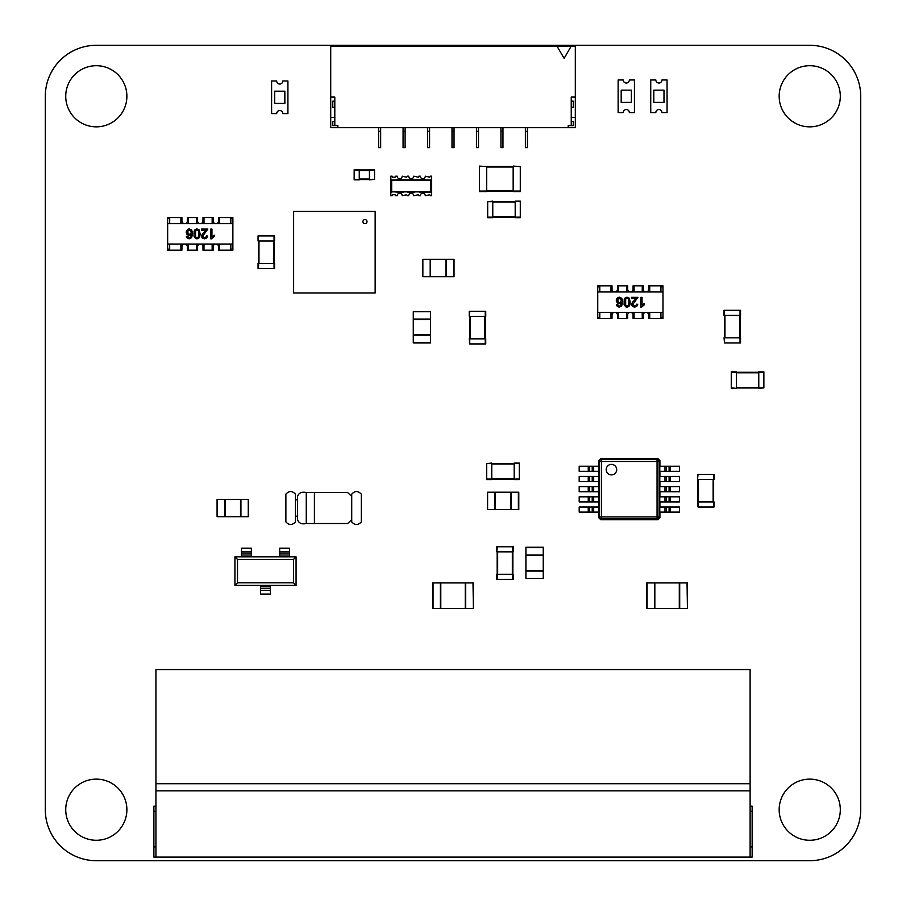<?xml version="1.0" encoding="UTF-8"?>
<svg xmlns="http://www.w3.org/2000/svg" width="906" height="906" viewBox="0 0 906 906"><rect width="100%" height="100%" fill="white"/><g stroke="black" fill="none" stroke-linecap="round" stroke-linejoin="round"><path stroke-width="1.36" d="M45.3 96.296L45.3 809.704A50.951 50.951 0 0 0 96.296 860.7L809.749 860.7A50.996 50.996 0 0 0 860.7 809.704L860.7 96.296A50.996 50.996 0 0 0 809.704 45.3L96.296 45.3A50.996 50.996 0 0 0 45.3 96.296M126.885 809.704A30.578 30.578 0 0 0 81.019 783.226A30.578 30.578 0 0 0 81.019 836.181A30.578 30.578 0 0 0 126.885 809.704M840.315 809.704A30.578 30.578 0 0 0 794.449 783.226A30.578 30.578 0 0 0 794.449 836.181A30.578 30.578 0 0 0 840.315 809.704M126.885 96.274A30.578 30.578 0 0 0 81.019 69.796A30.578 30.578 0 0 0 81.019 122.752A30.578 30.578 0 0 0 126.885 96.274M840.315 96.274A30.578 30.578 0 0 0 794.449 69.796A30.578 30.578 0 0 0 794.449 122.752A30.578 30.578 0 0 0 840.315 96.274M362.932 221.63A2.038 2.038 0 0 0 364.971 223.669A2.038 2.038 0 0 0 367.009 221.63A2.038 2.038 0 0 0 364.971 219.592A2.038 2.038 0 0 0 362.932 221.63M375.152 211.449L375.152 292.978L293.623 292.978L293.623 211.449L375.152 211.449M362.423 292.978L357.326 292.978M352.23 292.978L347.134 292.978M342.038 292.978L336.941 292.978M326.749 292.978L331.845 292.978M321.653 292.978L316.556 292.978M311.46 292.978L306.364 292.978M293.623 275.141L293.623 280.237M293.623 270.045L293.623 264.948M293.623 259.852L293.623 254.756M293.623 249.66L293.623 244.563M293.623 239.467L293.623 234.371M293.623 229.275L293.623 224.178M311.46 211.449L306.364 211.449M321.653 211.449L316.556 211.449M326.749 211.449L331.845 211.449M342.038 211.449L336.941 211.449M352.23 211.449L347.134 211.449M362.423 211.449L357.326 211.449M375.152 229.275L375.152 224.178M375.152 239.467L375.152 234.371M375.152 249.66L375.152 244.563M375.152 259.852L375.152 254.756M375.152 270.045L375.152 264.948M375.152 280.237L375.152 275.141M486.658 166.602L479.523 166.092L486.658 166.602L486.658 191.574L479.523 191.574L479.523 166.602M486.658 166.5L513.158 166.5L486.658 166.5M486.658 191.166L513.158 191.166M520.293 166.602L513.158 166.092L520.293 166.602L520.293 191.574L513.158 191.574L513.158 166.602M515.197 201.664L515.197 217.666L520.293 217.666L520.293 201.155L515.197 201.155L520.293 201.664M492.773 201.562L515.197 201.562L492.773 201.562M492.773 217.259L515.197 217.259M487.677 201.664L492.773 201.155L492.773 217.666L487.677 217.666L487.677 201.664L492.773 201.664M258.561 240.996L274.563 240.996L274.563 235.9L258.051 235.9L258.051 240.996L258.561 235.9M258.051 240.996L258.051 235.9M258.459 263.42L258.459 240.996L258.459 263.42M274.156 263.42L274.156 240.996M274.563 268.516L258.051 268.516L258.051 263.42L274.563 263.42L274.563 268.516L274.563 263.42M258.051 268.516L258.051 263.42M297.496 516.182L295.458 516.182M295.458 499.874L297.496 499.874M361.301 494.155L361.301 521.901C358.108 525.367 354.914 525.367 351.721 521.901L351.721 494.155C354.914 490.678 358.108 490.678 361.301 494.155M295.458 494.155L295.458 521.901C292.264 525.367 289.071 525.367 285.877 521.901L285.877 494.155C289.071 490.678 292.264 490.678 295.458 494.155M351.721 496.409L347.644 492.536L314.416 492.536L314.416 523.521L347.644 523.521L351.721 519.648M297.496 519.648L297.496 496.409C298.833 492.83 301.755 491.539 306.262 492.536L306.262 523.521L306.262 492.536L314.416 492.536L314.416 523.521L306.262 523.521C301.755 524.517 298.833 523.226 297.496 519.648M284.858 80.985L282.819 80.985A3.058 3.058 0 0 1 279.761 84.043A3.058 3.058 0 0 1 276.704 80.985L271.607 80.985L271.607 113.601L276.704 113.601A3.058 3.058 0 0 1 279.761 110.543A3.058 3.058 0 0 1 282.819 113.601L287.915 113.601L287.915 80.985L284.858 80.985M274.665 103.409L284.858 103.409L284.858 91.178L274.665 91.178L274.665 103.409M631.38 79.966L629.342 79.966A3.058 3.058 0 0 1 626.284 83.024A3.058 3.058 0 0 1 623.226 79.966L618.13 79.966L618.13 112.582L623.226 112.582A3.058 3.058 0 0 1 626.284 109.524A3.058 3.058 0 0 1 629.342 112.582L634.438 112.582L634.438 79.966L631.38 79.966M621.188 102.389L631.38 102.389L631.38 90.158L621.188 90.158L621.188 102.389M502.966 127.667L502.966 131.336L500.927 131.336L500.927 127.667M502.966 131.336L502.966 147.644L500.927 147.644L500.927 131.336M571.244 46.127L564.11 58.358L556.986 46.127L575.321 46.127L575.321 127.667L337.859 127.667L337.859 125.628L334.801 125.628L334.801 97.089L330.724 97.089L330.724 127.667L337.859 127.667M527.428 127.667L527.428 147.644L525.389 147.644L525.389 127.667M556.986 46.127L330.724 46.127L330.724 97.089M380.656 131.336L378.617 131.336L378.617 147.644L380.656 147.644L380.656 127.667M378.617 131.336L378.617 127.667M405.118 131.336L403.079 131.336L403.079 147.644L405.118 147.644L405.118 127.667M403.079 131.336L403.079 127.667M478.504 127.667L478.504 147.644L476.465 147.644L476.465 127.667M429.58 131.336L427.541 131.336L427.541 147.644L429.58 147.644L429.58 127.667M427.541 131.336L427.541 127.667M454.042 127.667L454.042 147.644L452.003 147.644L452.003 127.667M568.187 127.667L568.187 125.628L571.244 125.628L571.244 97.089L575.321 97.089M571.244 107.282L573.283 107.282L573.283 101.166L571.244 101.166M575.321 117.474L571.244 117.474M571.244 125.628L573.283 125.628L573.283 121.551L571.244 121.551M334.801 107.282L332.762 107.282L332.762 101.166L334.801 101.166M330.724 117.474L334.801 117.474M334.801 125.628L332.762 125.628L332.762 121.551L334.801 121.551M155.934 783.713L155.934 669.568L750.111 669.568L750.111 857.099L752.15 857.099L155.934 857.099L155.934 790.847L750.111 790.847L155.934 790.847L155.934 783.713L750.111 783.713M153.895 857.099L155.934 857.099L153.895 857.099L153.895 846.906L155.934 846.906L153.895 846.906L153.895 811.232L155.934 811.232M155.934 806.136L153.895 806.136L153.895 811.232M750.111 806.136L752.15 806.136L752.15 857.099M750.111 846.906L752.15 846.906L750.111 846.906M251.347 556.85L251.347 548.175L241.483 548.175L241.483 556.85L234.926 556.85L234.926 585.389L296.069 585.389L296.069 556.85L241.483 556.85M293.487 559.444L237.508 559.444L237.508 582.807L293.487 582.807L293.487 559.444L296.069 556.85M293.487 582.807L296.069 585.389M237.508 559.444L234.926 556.85M237.508 582.807L234.926 585.389M289.512 556.85L289.512 548.175L279.66 548.175L279.66 556.85M260.566 585.389L260.566 594.076L270.43 594.076L270.43 585.389M279.66 553.974L289.512 553.974M241.483 553.974L251.347 553.974M260.566 588.266L270.43 588.266M646.68 582.92L646.68 608.402L646.68 582.92L687.45 582.92L687.45 608.402L687.042 582.92M646.68 608.402L654.426 608.402L654.426 582.92M687.042 608.402L654.426 608.402M654.834 608.402L654.834 582.92M679.296 608.402L679.296 582.92M473 608.402L432.638 608.402L432.638 582.92L473.408 582.92L473.408 608.402L473 582.92M440.792 608.402L440.792 582.92M465.254 608.402L465.254 582.92M419.048 192.083L431.618 192.083L431.618 195.753L430.429 195.753L429.818 194.733L425.299 195.753A2.514 2.514 0 0 0 422.785 193.238A2.514 2.514 0 0 0 420.271 195.753L418.878 195.753L418.266 194.733L413.748 195.753A2.514 2.514 0 0 0 411.233 193.238A2.514 2.514 0 0 0 408.719 195.753L407.326 195.753L406.715 194.733L402.196 195.753A2.514 2.514 0 0 0 399.682 193.238A2.514 2.514 0 0 0 397.168 195.753L395.775 195.753L395.163 194.733L392.66 194.733L392.049 195.753L390.848 195.753L390.848 191.981L391.664 191.574L391.664 180.362L430.803 180.362L431.618 179.954L431.618 176.183L430.429 176.183L429.818 177.202L425.299 176.183A2.514 2.514 0 0 1 422.785 178.697A2.514 2.514 0 0 1 420.271 176.183L418.878 176.183L418.266 177.202L413.748 176.183A2.514 2.514 0 0 1 411.233 178.697A2.514 2.514 0 0 1 408.719 176.183L407.326 176.183L406.715 177.202L402.196 176.183A2.514 2.514 0 0 1 399.682 178.697A2.514 2.514 0 0 1 397.168 176.183L395.775 176.183L395.163 177.202L392.66 177.202L392.049 176.183L390.848 176.183L390.848 179.852L391.868 179.852M395.945 179.852L426.522 179.852M391.868 192.083L390.848 192.083M395.945 192.083L403.419 192.083M390.848 191.981L390.848 179.852M391.664 180.362L390.848 179.954M430.599 179.852L431.618 179.852M430.599 180.056L426.522 180.056M395.945 180.056L391.868 180.056M431.618 192.083L431.618 179.954M407.496 192.083L414.971 192.083M391.664 191.574L431.618 191.981M391.868 191.879L395.945 191.879M407.496 191.879L403.419 191.879M419.048 191.879L414.971 191.879M430.803 191.574L430.803 180.362M190.203 237.531L189.207 237.848L187.565 236.319L186.376 236.409L187.248 238.187L189.127 238.833L191.585 237.723L192.616 233.612L191.676 229.999L189.252 228.901L187.678 229.32L186.194 232.219L187.032 234.495L189.071 235.379L191.438 234.076L190.203 237.531L191.438 234.076L189.071 235.379L187.032 234.495L186.194 232.219L187.678 229.32L189.252 228.901L191.676 229.999L192.616 233.612L191.585 237.723L189.127 238.833L187.248 238.187L186.376 236.409L187.565 236.319L189.207 237.848L190.203 237.531M187.961 230.486L190.26 230.181L191.245 232.219L190.69 233.737L189.309 234.314L187.961 233.737L187.961 230.486L189.263 229.875L187.961 230.486L187.417 232.151L187.961 233.737L189.309 234.314L187.961 233.737M199.161 229.909L200.135 233.861L199.773 236.636L198.72 238.267L195.583 238.516L194.009 236.16L194.133 231.098L195.186 229.467L196.953 228.901L199.161 229.909L200.135 233.861L199.773 236.636L198.72 238.267L196.953 238.833L195.583 238.516L194.009 236.16L194.133 231.098L195.186 229.467L196.953 228.901L199.161 229.909M198.289 237.146L198.901 233.861L198.346 230.679L196.953 229.875L195.571 230.679L195.571 237.055L196.976 237.848L198.289 237.146L198.901 233.861L198.346 230.679L196.953 229.875L195.571 230.679L195.571 237.055L196.976 237.848L198.289 237.146M210.747 229.059L211.947 229.059L211.947 236.681L214.337 235.232L214.337 236.387L211.517 238.833L210.747 238.833L210.747 229.059L211.947 229.059L211.947 236.681L214.337 235.232L214.337 236.387L210.747 238.833L210.747 229.059M206.183 230.215L201.415 230.215L201.415 229.059L207.836 229.059L202.65 236.16L204.484 237.848L205.866 237.327L206.387 235.888L207.61 236.024L206.67 238.108L204.45 238.833L202.242 238.052L201.426 236.126L202.457 233.793L206.183 230.215L201.415 230.215L201.415 229.059L207.836 229.059L202.65 236.16L204.484 237.848L205.866 237.327L206.387 235.888L207.61 236.024L206.67 238.108L204.45 238.833L202.242 238.052L201.426 236.126L202.457 233.793L206.183 230.215M232.876 244.054L167.655 244.054L167.655 223.669L232.876 223.669L232.876 249.15L230.837 249.15L230.837 244.054M191.676 229.999L189.252 228.901L187.678 229.32M186.591 230.52L186.194 232.219M189.071 235.379L190.385 235.05M189.207 237.848L188.018 237.338M189.309 234.314L190.69 233.737L191.245 232.219L190.985 231.03L189.263 229.875M230.837 223.669L230.837 218.573L232.876 218.573L232.876 223.669M167.655 244.054L167.655 250.169L181.913 250.169L181.936 246.772A2.707 2.707 0 0 1 184.654 244.054A2.707 2.707 0 0 1 187.361 246.772L187.361 250.169L197.553 250.169L197.553 246.772A2.707 2.707 0 0 1 200.26 244.054A2.707 2.707 0 0 1 202.978 246.772L202.978 250.169L213.17 250.169L213.17 246.772A2.707 2.707 0 0 1 215.877 244.054A2.707 2.707 0 0 1 218.595 246.772L218.606 250.169L232.876 250.169L232.876 249.15M187.361 249.15L188.38 249.15L187.361 249.15M232.876 218.573L232.876 217.565L218.606 217.565L218.595 220.962A2.707 2.707 0 0 1 215.877 223.669A2.707 2.707 0 0 1 213.17 220.962L213.17 217.565L202.978 217.565L202.978 220.962A2.707 2.707 0 0 1 200.26 223.669A2.707 2.707 0 0 1 197.553 220.962L197.553 217.565L187.361 217.565L187.361 218.573L188.38 218.573L187.361 218.573L187.361 220.962A2.707 2.707 0 0 1 184.654 223.669A2.707 2.707 0 0 1 181.936 220.962L181.913 217.565L167.655 217.565L167.655 223.669M219.626 244.054L219.626 249.15L218.606 249.15M213.17 249.15L212.151 249.15L212.151 244.054M203.997 244.054L203.997 249.15L202.978 249.15M197.553 249.15L196.534 249.15L196.534 244.054M188.38 244.054L188.38 249.15M181.913 249.15L180.894 249.15L180.894 244.054M169.694 244.054L169.694 249.15L167.655 249.15M167.655 218.573L169.694 218.573L169.694 223.669M180.894 223.669L180.894 218.573L181.913 218.573M188.38 218.573L188.38 223.669M196.534 223.669L196.534 218.573L197.553 218.573M202.978 218.573L203.997 218.573L203.997 223.669M212.151 223.669L212.151 218.573L213.17 218.573M218.606 218.573L219.626 218.573L219.626 223.669M616.692 469.636A5.255 5.255 0 0 0 611.437 464.382A5.255 5.255 0 0 0 606.182 469.636A5.255 5.255 0 0 0 611.437 474.891A5.255 5.255 0 0 0 616.692 469.636M600.803 519.75L657.892 519.75L657.065 518.934L601.618 518.934L600.803 519.75L598.764 517.722L599.591 516.896L599.591 461.448L598.764 460.622L598.764 466.239M598.764 512.105L598.764 517.722M598.764 501.913L598.764 507.009M598.764 491.72L598.764 496.816M598.764 481.528L598.764 486.624M598.764 471.335L598.764 476.431M657.892 458.595L600.803 458.595L601.618 459.41L657.065 459.41L657.892 458.595L659.919 460.622L659.104 461.448L659.104 516.896L659.919 517.722L659.919 512.105M659.919 476.431L659.919 471.335M659.919 486.624L659.919 481.528M659.919 496.816L659.919 491.72M659.919 507.009L659.919 501.913M659.919 466.239L659.919 460.622M666.476 466.239L666.476 471.335L659.783 471.335L659.783 466.239L679.5 466.239L679.5 471.335L669.092 471.335L669.092 466.239M666.476 507.009L666.476 512.105L659.783 512.105L659.783 507.009L679.5 507.009L679.5 512.105L669.092 512.105L669.092 507.009M666.476 496.816L666.476 501.913L659.783 501.913L659.783 496.816L679.5 496.816L679.5 501.913L669.092 501.913L669.092 496.816M666.476 486.624L666.476 491.72L659.783 491.72L659.783 486.624L679.5 486.624L679.5 491.72L669.092 491.72L669.092 486.624M666.476 476.431L666.476 481.528L659.783 481.528L659.783 476.431L679.5 476.431L679.5 481.528L669.092 481.528L669.092 476.431M593.679 471.335L598.9 471.335L598.9 466.239L593.679 466.239L593.679 471.335L579.194 471.335L579.194 466.239L589.602 466.239L589.602 471.335M593.679 481.528L598.9 481.528L598.9 476.431L593.679 476.431L593.679 481.528L579.194 481.528L579.194 476.431L589.602 476.431L589.602 481.528M593.679 491.72L598.9 491.72L598.9 486.624L593.679 486.624L593.679 491.72L579.194 491.72L579.194 486.624L589.602 486.624L589.602 491.72M593.679 501.913L598.9 501.913L598.9 496.816L593.679 496.816L593.679 501.913L579.194 501.913L579.194 496.816L589.602 496.816L589.602 501.913M593.679 512.105L598.9 512.105L598.9 507.009L593.679 507.009L593.679 512.105L579.194 512.105L579.194 507.009L589.602 507.009L589.602 512.105M598.764 460.622L600.803 458.595M659.919 517.722L657.892 519.75M592.218 512.105L592.218 507.009L589.602 507.009M592.218 507.009L593.679 507.009M592.218 501.913L592.218 496.816L589.602 496.816M592.218 496.816L593.679 496.816M592.218 491.72L592.218 486.624L589.602 486.624M592.218 486.624L593.679 486.624M592.218 481.528L592.218 476.431L589.602 476.431M592.218 476.431L593.679 476.431M592.218 471.335L592.218 466.239L589.602 466.239M592.218 466.239L593.679 466.239M666.476 512.105L669.092 512.105M666.476 501.913L669.092 501.913M666.476 491.72L669.092 491.72M666.476 481.528L669.092 481.528M666.476 471.335L669.092 471.335M663.996 79.966L661.958 79.966A3.058 3.058 0 0 1 658.9 83.024A3.058 3.058 0 0 1 655.842 79.966L650.746 79.966L650.746 112.582L655.842 112.582A3.058 3.058 0 0 1 658.9 109.524A3.058 3.058 0 0 1 661.958 112.582L667.054 112.582L667.054 79.966L663.996 79.966M653.804 102.389L663.996 102.389L663.996 90.158L653.804 90.158L653.804 102.389M620.304 305.82L619.308 306.137L617.654 304.609L616.465 304.699L617.348 306.477L619.228 307.123L621.675 306.002L622.716 301.902L621.776 298.278L619.342 297.179L617.779 297.598L616.295 300.509L617.133 302.785L619.172 303.657L621.539 302.366L620.304 305.82L621.539 302.366L619.172 303.657L617.133 302.785L616.295 300.509L617.779 297.598L619.342 297.179L621.776 298.278L622.716 301.902L621.675 306.002L619.228 307.123L617.348 306.477L616.465 304.699L617.654 304.609L619.308 306.137L620.304 305.82M618.062 298.776L620.35 298.459L621.346 300.498L620.78 302.026L619.41 302.604L618.051 302.026L618.062 298.776L619.364 298.165L618.062 298.776L617.518 300.43L618.051 302.026L619.41 302.604L618.051 302.026M629.262 298.187L630.225 302.151L629.874 304.926L628.821 306.545L625.684 306.806L624.098 304.45L624.234 299.388L625.287 297.757L627.054 297.179L629.262 298.187L630.225 302.151L629.874 304.926L628.821 306.545L627.054 307.123L625.684 306.806L624.098 304.45L624.234 299.388L625.287 297.757L627.054 297.179L629.262 298.187M628.379 305.435L629.002 302.151L628.436 298.957L627.054 298.165L625.672 298.957L625.672 305.333L627.065 306.126L628.379 305.435L629.002 302.151L628.436 298.957L627.054 298.165L625.672 298.957L625.672 305.333L627.065 306.126L628.379 305.435M640.848 297.349L642.037 297.349L642.037 304.96L644.426 303.521L644.426 304.676L641.618 307.123L640.848 307.123L640.848 297.349L642.037 297.349L642.037 304.96L644.426 303.521L644.426 304.676L640.848 307.123L640.848 297.349M636.284 298.504L631.505 298.504L631.505 297.349L637.937 297.349L632.75 304.45L634.585 306.126L635.955 305.605L636.488 304.178L637.711 304.303L636.759 306.398L634.551 307.123L632.343 306.341L631.516 304.416L632.558 302.083L636.284 298.504L631.505 298.504L631.505 297.349L637.937 297.349L632.75 304.45L634.585 306.126L635.955 305.605L636.488 304.178L637.711 304.303L636.759 306.398L634.551 307.123L632.343 306.341L631.516 304.416L632.558 302.083L636.284 298.504M662.977 312.344L597.745 312.344L597.745 291.959L662.977 291.959L662.977 317.44L660.938 317.44L660.938 312.344M621.776 298.278L619.342 297.179L617.779 297.598M616.692 298.81L616.295 300.509M619.172 303.657L620.474 303.34M619.308 306.137L618.107 305.628M619.41 302.604L620.78 302.026L621.346 300.498L619.364 298.165M660.938 291.959L660.938 286.862L662.977 286.862L662.977 291.959M597.745 312.344L597.745 318.459L612.014 318.459L612.037 315.05A2.707 2.707 0 0 1 614.744 312.344A2.707 2.707 0 0 1 617.462 315.05L617.45 318.459L627.643 318.459L627.654 315.05A2.707 2.707 0 0 1 630.361 312.344A2.707 2.707 0 0 1 633.067 315.05L633.067 318.459L643.26 318.459L643.26 315.05A2.707 2.707 0 0 1 645.978 312.344A2.707 2.707 0 0 1 648.685 315.05L648.707 318.459L662.977 318.459L662.977 317.44M662.977 286.862L662.977 285.843L648.707 285.843L648.685 289.252A2.707 2.707 0 0 1 645.978 291.959A2.707 2.707 0 0 1 643.26 289.252L643.26 285.843L633.067 285.843L633.067 289.252A2.707 2.707 0 0 1 630.361 291.959A2.707 2.707 0 0 1 627.654 289.252L627.643 285.843L617.45 285.843L617.45 286.862L618.47 286.862L617.462 286.862L617.462 289.252A2.707 2.707 0 0 1 614.744 291.959A2.707 2.707 0 0 1 612.037 289.252L612.014 285.843L597.745 285.843L597.745 291.959M649.727 312.344L649.727 317.44L648.707 317.44M643.26 317.44L642.241 317.44L642.241 312.344M634.087 312.344L634.087 317.44L633.067 317.44M627.643 317.44L626.624 317.44L626.624 312.344M618.47 312.344L618.47 317.44M612.014 317.44L610.995 317.44L610.995 312.344M599.783 312.344L599.783 317.44L597.745 317.44M597.745 286.862L599.783 286.862L599.783 291.959M610.995 291.959L610.995 286.862L612.014 286.862M618.47 286.862L618.47 291.959M626.624 291.959L626.624 286.862L627.643 286.862M633.067 286.862L634.087 286.862L634.087 291.959M642.241 291.959L642.241 286.862L643.26 286.862M648.707 286.862L649.727 286.862L649.727 291.959M731.267 371.868L736.363 371.868L731.267 371.868L731.267 388.38L736.363 388.38L731.267 387.87M736.363 371.868L736.363 387.87M758.775 387.972L736.363 387.972M758.775 372.275L736.363 372.275M763.871 387.87L758.775 388.38L758.775 371.868L763.871 371.868L763.871 387.87L758.775 387.87M359.263 179.343L359.263 169.66L354.167 169.66L354.167 179.852L359.263 179.852L354.167 179.343M369.455 179.547L359.263 179.547M369.455 169.966L359.263 169.966M374.54 179.343L369.455 179.852L369.455 169.66L374.54 169.66L374.54 179.343L369.455 179.343M698.039 479.489L714.041 479.489L714.041 474.393L697.529 474.393L697.529 479.489L698.039 474.393M713.634 501.913L713.634 479.489L713.634 501.913M697.937 501.913L697.937 479.489M698.039 507.009L697.529 501.913L714.041 501.913L714.041 507.009L698.039 507.009L698.039 501.913M514.178 463.589L514.178 479.591L519.274 479.591L519.274 463.079L514.178 463.079L519.274 463.589M491.754 463.487L514.178 463.487M491.754 479.183L514.178 479.183M486.658 463.589L491.754 463.079L491.754 479.591L486.658 479.591L486.658 463.589L491.754 463.589M497.258 551.856L513.26 551.856L513.26 546.76L496.748 546.76L496.748 551.856L497.258 546.76M497.156 574.279L497.156 551.856M512.853 574.279L512.853 551.856M513.26 579.376L496.748 579.376L496.748 574.279L513.26 574.279L513.26 579.376L513.26 574.279M496.748 579.376L496.748 574.279M724.54 315.401L740.542 315.401L740.542 310.305L724.03 310.305L724.03 315.401L724.54 310.305M740.134 337.825L740.134 315.401L740.134 337.825M724.438 337.825L724.438 315.401M724.54 342.921L724.03 337.825L740.542 337.825L740.542 342.921L724.54 342.921L724.54 337.825M485.741 311.324L485.741 316.421L485.741 311.324L469.229 311.324L469.229 316.421L469.738 311.324M485.741 316.421L469.738 316.421M469.636 338.844L469.636 316.421M485.333 338.844L485.333 316.421M469.738 343.94L469.229 338.844L485.741 338.844L485.741 343.94L469.738 343.94L469.738 338.844M446.296 259.343L422.853 259.343L422.853 276.67L454.042 276.67L454.042 259.343L446.296 259.343L446.296 276.67M422.853 276.67L422.853 259.343M430.599 259.343L430.599 276.67M445.888 259.343L445.888 276.67M430.599 335.175L430.599 311.732L413.272 311.732L413.272 342.921L430.599 342.921L430.599 335.175L413.272 335.175M413.272 311.732L430.599 311.732M430.599 319.478L413.272 319.478M430.599 334.767L413.272 334.767M511.041 492.207L487.598 492.207L487.598 509.534L518.787 509.534L518.787 492.207L511.041 492.207L511.041 509.534M487.598 509.534L487.598 492.207M495.344 492.207L495.344 509.534M510.633 492.207L510.633 509.534M518.787 492.207L518.787 509.534M525.91 554.993L525.91 578.436L543.238 578.436L543.238 547.247L525.91 547.247L525.91 554.993L543.238 554.993M543.238 578.436L525.91 578.436M525.91 570.689L543.238 570.689M525.91 555.401L543.238 555.401M525.91 547.247L543.238 547.247M224.824 516.692L248.267 516.692L248.267 499.365L217.078 499.365L217.078 516.692L224.824 516.692L224.824 499.365M248.267 499.365L248.267 516.692M240.52 516.692L240.52 499.365M225.232 516.692L225.232 499.365M479.523 191.064L486.658 191.064M486.658 167.01L513.158 167.01M486.658 190.656L513.158 190.656M513.158 191.064L520.293 191.064M515.197 217.157L520.293 217.157M492.773 202.072L515.197 202.072M492.773 216.749L515.197 216.749M487.677 217.157L492.773 217.157M274.054 240.996L274.054 235.9M258.969 263.42L258.969 240.996M273.646 263.42L273.646 240.996M274.054 268.516L274.054 263.42M258.561 268.516L258.561 263.42M527.428 131.336L525.389 131.336M478.504 131.336L476.465 131.336M454.042 131.336L452.003 131.336M750.111 811.232L752.15 811.232M241.483 556.012L251.347 556.012M279.66 556.012L289.512 556.012M260.566 586.227L270.43 586.227M279.66 551.935L289.512 551.935M241.483 551.935L251.347 551.935M260.566 590.304L270.43 590.304M647.088 608.402L647.088 582.92M679.704 608.402L679.704 582.92M433.045 608.402L433.045 582.92M440.384 608.402L440.384 582.92M465.661 608.402L465.661 582.92M657.065 461.448L601.618 461.448L601.618 516.896L657.065 516.896L657.065 461.448L659.104 461.448A2.038 2.027 45 0 0 657.065 459.41L657.065 461.448M601.618 516.896L599.591 516.896A2.038 2.027 -135 0 0 601.618 518.934L601.618 516.896M599.591 461.448L601.618 461.448L601.618 459.41A2.038 2.027 -45 0 0 599.591 461.448M657.065 516.896L657.065 518.934A2.038 2.027 135 0 0 659.104 516.896L657.065 516.896M588.243 512.105L588.243 507.009M588.243 501.913L588.243 496.816M588.243 491.72L588.243 486.624M588.243 481.528L588.243 476.431M588.243 471.335L588.243 466.239M670.451 507.009L670.451 512.105M665.004 512.105L665.004 507.009M670.451 496.816L670.451 501.913M665.004 501.913L665.004 496.816M670.451 486.624L670.451 491.72M665.004 491.72L665.004 486.624M670.451 476.431L670.451 481.528M665.004 481.528L665.004 476.431M670.451 466.239L670.451 471.335M665.004 471.335L665.004 466.239M736.363 372.377L731.267 372.377M758.775 387.462L736.363 387.462M758.775 372.785L736.363 372.785M763.871 372.377L758.775 372.377M359.263 170.169L354.167 170.169M369.455 179.037L359.263 179.037M369.455 170.475L359.263 170.475M374.54 170.169L369.455 170.169M713.532 479.489L713.532 474.393M698.447 501.913L698.447 479.489M713.124 501.913L713.124 479.489M713.532 507.009L713.532 501.913M514.178 479.081L519.274 479.081M491.754 463.997L514.178 463.997M491.754 478.674L514.178 478.674M486.658 479.081L491.754 479.081M512.751 551.856L512.751 546.76M497.666 574.279L497.666 551.856M512.343 574.279L512.343 551.856M512.751 579.376L512.751 574.279M497.258 579.376L497.258 574.279M740.032 315.401L740.032 310.305M724.947 337.825L724.947 315.401M739.624 337.825L739.624 315.401M740.032 342.921L740.032 337.825M485.231 316.421L485.231 311.324M470.146 338.844L470.146 316.421M484.823 338.844L484.823 316.421M485.231 343.94L485.231 338.844M430.191 259.343L430.191 276.67M453.634 259.343L453.634 276.67M430.599 319.071L413.272 319.071M430.599 342.513L413.272 342.513M494.936 492.207L494.936 509.534M518.379 492.207L518.379 509.534M525.91 571.097L543.238 571.097M525.91 547.654L543.238 547.654M240.928 516.692L240.928 499.365M217.485 516.692L217.485 499.365"/></g></svg>
